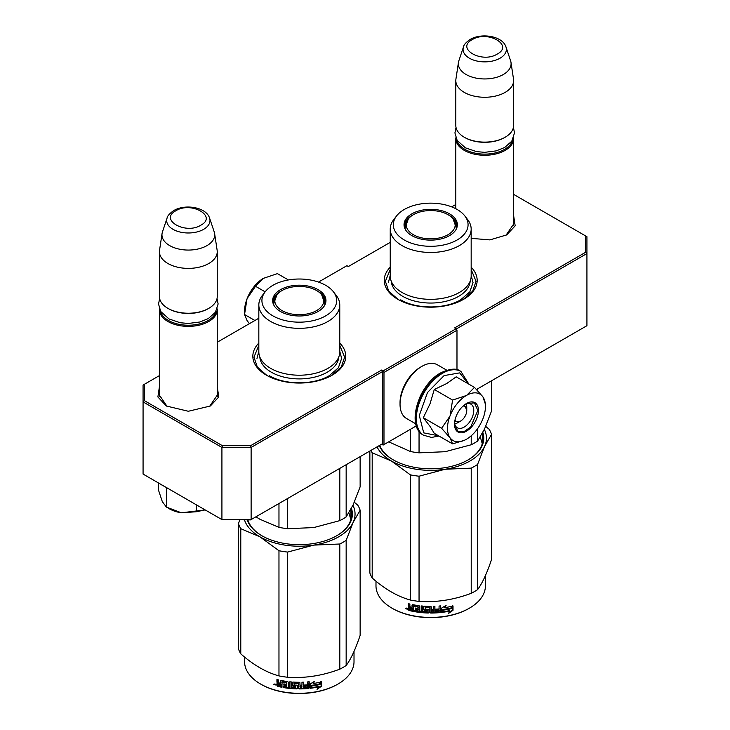 <?xml version="1.0" encoding="UTF-8"?>
<svg xmlns="http://www.w3.org/2000/svg" width="730" height="730" viewBox="0 0 730 730"><rect width="100%" height="100%" fill="white"/><g stroke="black" fill="none" stroke-linecap="round" stroke-linejoin="round"><path stroke-width="1.09" d="M513.628 222.34L513.756 223.882L505.963 235.306M217.239 393.461L217.367 395.003L209.574 406.427M390.231 267.189A46.455 26.818 0 0 0 397.85 299.327A46.455 26.818 0 0 0 463.55 299.327L463.55 299.327A46.455 26.818 0 0 0 471.169 267.189M258.831 343.054A46.455 26.818 0 0 0 266.45 375.193A46.455 26.818 0 0 0 332.15 375.193L332.15 375.193A46.455 26.818 0 0 0 339.769 343.054M513.628 215.578L515.17 225.835L506.711 234.896L489.894 239.896L471.169 238.354M217.239 386.699L218.79 396.956L210.322 406.008L188.34 411.264L166.349 406.008L157.881 396.956L159.432 386.699M159.432 375.612L144.312 384.336L144.312 400.606L222.431 445.702L250.6 445.702L381.644 370.046L383.104 370.895L456.104 328.746L454.644 327.907L585.688 252.251L585.688 235.982L513.628 194.381M455.812 204.491L451.697 206.873M390.231 242.36L348.356 266.532L346.896 265.693L318.508 282.081M258.831 318.225L217.239 342.233M456.25 329.002L586.929 253.556L585.688 252.251M476.517 389.455L586.929 325.708L586.929 236.693L585.688 235.982M144.312 400.606L143.071 401.911L143.071 385.057L144.312 384.336M383.104 370.895L383.98 372.409L383.98 444.57L383.104 445.072L381.644 444.232L382.52 443.721L251.12 519.587L221.92 519.587L143.071 474.071L143.071 401.911L221.92 447.435L222.431 445.702M250.6 445.702L251.12 447.435L382.52 371.57L381.644 370.046M221.92 447.435L251.12 447.435L251.12 519.587L250.6 519.888L221.92 519.587L221.92 447.435M382.52 443.721L382.52 371.57M383.98 372.409L456.98 330.261L456.98 369.754M456.104 328.746L456.98 330.261M167.106 406.437L159.304 395.003L159.432 393.461M416.346 425.882L383.98 444.57M398.261 299.555L388.725 291.151L385.376 281.287L390.231 269.507M471.169 269.507L476.024 281.287L472.684 291.151L463.149 299.555M266.851 375.421L257.316 367.017L253.976 357.152L258.831 345.372M339.769 345.372L344.624 357.152L341.275 367.017L331.739 375.421M217.239 396.545L217.239 309.693A28.908 16.69 -0 0 1 208.78 321.492A28.908 16.69 180 0 1 177.271 325.115A28.908 16.69 180 0 1 159.432 309.693A28.908 16.69 180 0 1 159.459 308.899M217.239 309.693A28.908 16.69 -0 0 0 217.212 308.899M216.199 311.044A28.078 16.215 -0 0 1 208.196 320.479A28.078 16.215 180 0 1 179.233 324.357A28.078 16.215 180 0 1 160.472 311.044M208.196 308.68L208.78 308.343L208.196 308.68A28.078 16.215 180 0 1 168.484 308.68L167.891 308.343A28.908 16.69 180 0 1 159.432 296.544L159.432 251.695A28.908 16.69 180 0 1 159.542 250.253L162.06 233.518A26.371 15.23 180 0 1 162.443 231.957L167.07 218.106A21.663 12.501 0 0 0 178.184 231.529A21.663 12.501 0 0 0 203.652 229.32A21.663 12.501 -0 0 0 209.601 218.106L214.228 231.957A26.371 15.23 -0 0 1 214.611 233.518L217.138 250.253A28.908 16.69 -0 0 1 217.239 251.695A28.908 16.69 -0 0 1 208.78 263.503A28.908 16.69 180 0 1 177.271 267.116A28.908 16.69 180 0 1 159.432 251.695M217.239 251.695L217.239 296.544A28.908 16.69 -0 0 1 208.78 308.343A28.908 16.69 180 0 1 167.891 308.343M214.611 233.518A26.371 15.23 -0 0 1 206.982 245.609A26.371 15.23 180 0 1 177.198 248.638A26.371 15.23 180 0 1 162.06 233.518M513.628 225.424L513.628 138.572A28.908 16.69 -0 0 1 505.16 150.38A28.908 16.69 180 0 1 473.661 153.993A28.908 16.69 180 0 1 455.812 138.572A28.908 16.69 180 0 1 455.849 137.787M513.628 138.572A28.908 16.69 -0 0 0 513.601 137.787M512.588 139.932A28.078 16.215 -0 0 1 504.576 149.367A28.078 16.215 180 0 1 475.622 153.236A28.078 16.215 180 0 1 456.861 139.932M504.576 137.569L505.16 137.231L504.576 137.569A28.078 16.215 180 0 1 464.864 137.569L464.28 137.231A28.908 16.69 180 0 1 455.812 125.423L455.812 80.583A28.908 16.69 180 0 1 455.921 79.132L458.449 62.397A26.371 15.23 180 0 1 458.832 60.836L463.459 46.994A21.663 12.501 0 0 0 474.564 60.407A21.663 12.501 0 0 0 500.041 58.208A21.663 12.501 -0 0 0 505.99 46.994L510.617 60.836A26.371 15.23 -0 0 1 510.991 62.397L513.519 79.132A28.908 16.69 -0 0 1 513.628 80.583A28.908 16.69 -0 0 1 505.16 92.381A28.908 16.69 180 0 1 473.661 96.004A28.908 16.69 180 0 1 455.812 80.583M513.628 80.583L513.628 125.423A28.908 16.69 -0 0 1 505.16 137.231A28.908 16.69 180 0 1 464.28 137.231M510.991 62.397A26.371 15.23 -0 0 1 503.371 74.487A26.371 15.23 180 0 1 473.578 77.526A26.371 15.23 180 0 1 458.449 62.397M158.401 483.36L158.401 489.821L162.325 501.674L166.422 507.104L181.387 512.807L205.166 509.914M196.361 504.832L196.361 511.739L181.387 512.807A26.846 15.494 180 0 1 168.475 508.262M196.361 511.739L205.139 509.905M166.422 488.215L166.422 507.104M466.123 403.955A12.392 7.154 -60 0 1 466.762 407.395L466.762 410.424A8.669 5.01 -60 0 1 460.63 421.046L458.002 422.57L460.63 421.046A8.669 5.01 120 0 1 455 420.015M454.708 423.728A12.392 7.154 120 0 0 458.002 422.57M463.057 406.062A8.669 5.01 -60 0 1 466.762 410.424M460.046 421.383L454.726 421.438M464.143 405.123L466.762 409.749M447.49 428.3A26.846 15.494 120 0 0 450.036 437.79L441.623 428.3L449.917 416.164A26.846 15.494 120 0 0 447.49 428.3M466.707 395.295L474.491 387.402L456.186 376.835L446.623 383.588L434.277 389.491L430.025 403.809L423.318 417.724L429.979 426.302L434.268 433.319L452.573 443.886L450.036 437.79C453.823 442.635 459.307 443.119 466.47 439.259C473.642 434.843 479.117 428.026 482.913 418.801A26.846 15.494 120 0 0 485.45 406.382A26.846 15.494 120 0 0 483.023 397.056L482.795 396.728A26.846 15.494 -60 0 0 466.707 395.295L466.242 395.56A26.846 15.494 -60 0 0 450.154 415.571L449.917 416.164M465.238 404.301A13.624 7.866 -60 0 1 470.95 404.192A13.624 7.866 -60 0 1 473.77 410.424A13.624 7.866 -60 0 1 467.82 424.139A13.624 7.866 -60 0 1 457.327 427.789A13.624 7.866 -60 0 1 454.562 422.789M438.52 435.774L423.728 432.872L419.294 415.507L427.479 392.521L444.114 375.585L459.681 372.884L468.459 383.916M454.498 424.249A16.927 9.773 -60 0 1 466.47 403.517A16.927 9.773 -60 0 1 478.442 410.424A16.927 9.773 -60 0 1 466.47 431.165A16.927 9.773 -60 0 1 454.498 424.249M464.563 440.245L452.573 443.886M423.318 417.724L441.623 428.3M450.154 415.571L452.582 400.058L466.242 395.56M434.277 389.491L452.582 400.058M474.491 387.402L482.795 396.728M483.023 397.056L485.45 404.365M466.324 403.599L474.436 402.869L477.858 410.424L470.649 427.05L463.906 431.713L457.92 431.476L454.498 424.084M244.55 313.207L244.55 311.126A26.846 15.494 -60 0 1 246.977 298.999L247.205 298.406A26.846 15.494 120 0 1 263.293 278.385L277.418 273.622L288.387 279.955M263.293 278.385L255.509 286.279L247.205 298.406M265.136 291.836L255.509 286.279M246.977 298.999L244.55 314.521L247.087 320.616L249.45 323.636M254.898 320.497L244.55 314.521M415.781 423.838L406.455 418.454A30.97 17.885 -60 0 1 400.04 404.274L400.04 402.586A28.908 16.69 -60 0 1 420.48 367.181L421.94 366.341A30.97 17.885 -60 0 1 437.425 364.808L446.76 370.192M419.805 397.339A30.97 17.885 -60 0 1 425.818 386.927M400.04 404.274A30.97 17.885 -60 0 1 421.94 366.341L420.48 367.181M471.169 275.976A40.469 23.369 180 0 1 459.316 292.502A40.469 23.369 -0 0 1 415.215 297.566A40.469 23.369 -0 0 1 390.231 275.976L390.231 229.111A40.469 23.369 -0 0 0 415.215 250.691A40.469 23.369 -0 0 0 459.316 245.627A40.469 23.369 180 0 0 471.169 229.111L471.169 275.976M388.707 441.842L410.37 451.487A61.94 35.761 -0 0 0 419.047 452.837L419.047 431.22M410.37 451.487L410.37 429.331M419.047 452.837L445.127 451.715L471.215 444.762A61.94 35.761 -0 0 0 477.566 441.093L477.566 428.72M477.566 390.55L477.566 388.853M471.215 444.762L471.215 435.828M477.566 441.093L484.556 428.957L491.536 410.981L491.536 380.786M455.337 222.905A26.225 15.138 180 0 1 456.861 227.085M404.758 228.289A26.225 15.138 -0 0 1 404.475 226.072A26.225 15.138 -0 0 1 412.158 215.368A26.225 15.138 180 0 1 413.153 214.83M448.257 214.83A26.225 15.138 180 0 1 456.925 226.072A26.225 15.138 180 0 1 456.642 228.289M404.539 227.085A26.225 15.138 180 0 1 406.062 222.905M411.848 213.835A26.663 15.394 -0 0 0 404.52 227.641A26.663 15.394 -0 0 0 422.889 239.449A26.663 15.394 -0 0 0 449.552 235.607A26.663 15.394 -0 0 0 456.88 227.641A26.663 15.394 -0 0 0 443.201 211.125A26.663 15.394 -0 0 0 411.848 213.835M457.126 239.978A37.367 21.572 -0 0 0 464.818 215.916A37.367 21.572 -0 0 0 404.274 209.474A37.367 21.572 -0 0 0 396.591 215.916A37.367 21.572 -0 0 0 409.512 242.497A37.367 21.572 -0 0 0 457.126 239.978M391.234 281.15A39.493 22.803 -0 0 0 416.319 301.481A39.493 22.803 -0 0 0 458.632 296.362A39.493 22.803 180 0 0 470.166 281.15M396.591 215.916L393.753 219.575A40.469 23.369 -0 0 0 390.231 229.111M464.818 215.916L467.647 219.575A40.469 23.369 180 0 1 471.169 229.111M480.303 436.996L482.256 443.712M471.169 275.392L473.031 282.556L469.81 291.909L460.63 299.829C445.045 309.301 416.355 309.301 400.77 299.829M388.369 282.556L390.231 275.392M485.715 426.375L489.219 429.349A61.94 35.761 180 0 1 491.536 434.359L491.536 559.527C486.883 573.424 482.22 583.462 477.566 589.639A61.94 35.761 180 0 1 474.5 591.546A61.94 35.761 180 0 1 471.215 593.308L471.215 468.14L445.181 469.244A55.754 32.184 -0 0 0 484.537 446.523L477.566 464.472A61.94 35.761 180 0 1 471.215 468.14M491.536 434.359L484.537 446.523M484.346 429.395A55.754 32.184 180 0 1 484.565 446.459M445.181 469.244L445.081 469.262A55.754 32.184 180 0 1 391.316 460.94L372.19 452.819A61.94 35.761 180 0 1 370.913 450.428M391.243 460.895A55.754 32.184 180 0 1 377.036 446.888M379.7 445.355A52.241 30.158 -0 0 0 393.47 459.991M467.93 459.991A52.241 30.158 -0 0 0 482.941 438.839A52.241 30.158 -0 0 0 482.32 434.204M482.512 442.718A52.241 30.158 -0 0 0 482.32 441.96M379.235 445.619A53.062 30.633 -0 0 0 393.178 459.827A53.062 30.633 -0 0 0 468.222 459.827L468.222 459.827A53.062 30.633 -0 0 0 482.84 432.461M445.081 469.262L419.047 476.206A61.94 35.761 180 0 1 410.37 474.865L391.316 460.94M471.215 593.308C453.823 599.859 436.44 602.551 419.047 601.383A61.94 35.761 180 0 1 410.37 600.042L410.37 474.865M410.37 600.042C397.649 596.547 384.92 589.201 372.19 577.996L372.19 452.819M372.19 577.996A61.94 35.761 180 0 1 369.864 572.986L369.864 451.03M477.566 589.639L477.566 464.472M419.047 601.383L419.047 476.206M451.231 608.455A54.713 31.591 180 0 1 443.165 609.933L441.541 612.424L441.541 608.145L446.112 605.343L444.634 607.661A54.713 31.591 180 0 0 452.691 606.046L451.231 608.455L450.921 608.008A53.892 31.116 180 0 1 442.973 609.468L441.376 611.959M452.354 605.608L450.921 608.008M443.165 609.933L442.973 609.468M444.981 607.114A53.892 31.116 180 0 1 444.424 607.205L445.254 605.882M444.634 607.661L444.424 607.205M449.945 611.037L448.448 613.474L453.02 610.271L453.02 605.955L451.405 608.647A54.713 31.591 180 0 1 443.329 610.143L441.878 612.388A54.713 31.591 180 0 0 449.945 611.037L449.653 610.59A53.892 31.116 180 0 1 442.225 611.859M452.682 606.52L452.682 609.833L449.123 612.379M443.137 609.678L441.769 612.087M413.271 610.91A53.892 31.116 180 0 1 409.311 610.024L408.681 607.396M430.061 607.862L430.061 612.534L429.815 607.652A54.713 31.591 180 0 1 425.517 607.515L425.517 609.167A54.713 31.591 180 0 0 428.327 609.285L428.966 609.815L428.966 612.516L428.327 613.027A54.713 31.591 180 0 1 414.512 611.64L414.512 610.389A54.713 31.591 180 0 0 417.815 610.919L418.062 609.705A54.713 31.591 180 0 1 415.26 609.276L415.26 608.026A54.713 31.591 180 0 0 418.062 608.455L417.815 606.767A54.713 31.591 180 0 1 413.527 606.064L413.271 611.411A54.713 31.591 180 0 1 408.982 610.462L409.311 610.024M409.293 607.369L408.344 606.347L408.681 605.918L409.612 606.922L408.344 607.898L409.293 607.369M408.344 606.347L408.344 603.655A54.713 31.591 180 0 0 409.868 604.029L409.868 606.411L410.506 607.077A54.713 31.591 180 0 0 412.039 607.415L412.039 605.042L412.678 604.65A54.713 31.591 180 0 0 419.038 605.681L419.677 606.283L419.677 611.156A54.713 31.591 180 0 0 421.201 611.329L421.347 610.855A53.892 31.116 180 0 1 421.201 610.846M440.445 605.909L439.953 612.598L440.591 612.014L440.591 605.891A54.713 31.591 180 0 1 439.068 606.037L439.068 608.939A54.713 31.591 180 0 1 435.509 609.185L435.509 610.435A54.713 31.591 180 0 0 439.068 610.189L438.812 611.457A54.713 31.591 180 0 1 434.898 611.713L434.898 606.32A54.713 31.591 180 0 1 433.365 606.375L433.365 609.276A54.713 31.591 180 0 1 431.339 609.313L431.339 606.931L430.7 606.411A54.713 31.591 180 0 1 424.34 606.201L423.701 606.676L423.701 609.778L424.34 610.344A54.713 31.591 180 0 0 427.15 610.49L427.15 611.74A54.713 31.591 180 0 1 422.734 611.466L422.734 606.073A54.713 31.591 180 0 1 421.201 605.927L421.201 611.329M431.339 609.313L431.33 608.829A53.892 31.116 180 0 1 431.33 608.829L431.33 606.849M434.898 611.713L434.834 611.238A53.892 31.116 180 0 0 434.898 611.238M439.816 612.132A53.892 31.116 180 0 1 430.7 612.58L430.07 612.05M439.953 612.598A54.713 31.591 180 0 1 430.7 613.054L430.7 612.58M428.327 613.027L428.364 612.552A53.892 31.116 180 0 1 414.759 611.183L414.512 611.64M417.815 606.767L418.007 606.311A53.892 31.116 180 0 1 413.782 605.608L413.536 606.037M413.527 606.064L413.782 605.608M433.118 611.777A54.713 31.591 180 0 1 431.585 611.804L431.339 610.554A54.713 31.591 180 0 0 433.365 610.517L433.118 611.777M433.328 610.043L433.328 610.526L433.328 610.043A53.892 31.116 180 0 1 431.33 610.079L431.576 611.329M412.039 609.915A54.713 31.591 180 0 1 410.114 609.486L409.868 608.181A54.713 31.591 180 0 0 412.039 608.665L412.313 609.459A53.892 31.116 180 0 1 412.039 609.404M412.039 608.665L412.313 608.218A53.892 31.116 180 0 1 410.178 607.734L409.868 608.181M412.313 608.218L412.313 609.459M418.062 607.971A53.892 31.116 180 0 0 418.253 607.99L418.007 606.311M415.489 608.063L415.489 608.82A53.892 31.116 180 0 0 418.253 609.24L418.007 610.453M414.759 610.435L414.759 611.183M428.994 612.041L428.364 612.552M430.07 607.378L429.824 607.178A53.892 31.116 180 0 1 425.599 607.041L425.353 607.561M438.94 610.198L438.94 609.714A53.892 31.116 180 0 1 435.509 609.961M434.834 606.32L434.834 611.238M423.811 606.393L423.811 609.304L424.44 609.869A53.892 31.116 180 0 0 427.205 610.015L427.205 611.265M421.347 605.946L421.347 610.855M412.313 604.668L412.313 606.968A53.892 31.116 180 0 1 412.039 606.913M408.681 603.737L408.681 605.918M408.982 610.462L408.344 609.769L408.681 607.47M407.659 608.747L405.241 608.583L407.303 609.176L405.387 608.209M430.7 613.054L430.061 612.534M485.423 575.587L485.423 585.843A54.713 31.591 180 0 1 469.39 608.181A54.713 31.591 180 0 1 392.01 608.181A54.713 31.591 180 0 1 375.987 585.843L375.987 581.189M468.806 608.519L469.39 608.181L468.806 608.519A53.892 31.116 180 0 1 392.594 608.519L392.01 608.181M406.263 608.044L406.09 608.674L406.455 608.108M448.028 214.693A24.51 14.144 180 0 1 453.093 218.954A24.51 14.144 180 0 1 444.579 236.365A24.51 14.144 180 0 1 413.372 234.704A24.51 14.144 -0 0 1 408.307 218.954A24.51 14.144 -0 0 1 448.028 214.693M453.093 218.954L456.305 228.061A25.605 14.782 180 0 1 456.232 229.165M408.307 218.954L405.095 228.061A25.605 14.782 -0 0 0 405.168 229.165M339.769 351.842A40.469 23.369 180 0 1 327.916 368.367A40.469 23.369 -0 0 1 283.815 373.431A40.469 23.369 -0 0 1 258.831 351.842L258.831 304.976A40.469 23.369 -0 0 0 283.815 326.556A40.469 23.369 -0 0 0 327.916 321.492A40.469 23.369 180 0 0 339.769 304.976L339.769 351.842M255.911 516.822L259.88 519.249L278.97 527.352A61.94 35.761 -0 0 0 287.647 528.693L287.647 498.499M278.97 527.352L278.97 503.508M287.647 528.693L313.727 527.58L339.806 520.627A61.94 35.761 -0 0 0 346.157 516.959L346.157 464.718M339.806 520.627L339.806 468.386M346.157 516.959L353.147 504.822L360.136 486.846L360.136 456.642M323.938 298.771A26.225 15.138 180 0 1 325.461 302.95M273.358 304.154A26.225 15.138 -0 0 1 273.075 301.937A26.225 15.138 -0 0 1 280.758 291.233A26.225 15.138 180 0 1 281.743 290.695M316.847 290.695A26.225 15.138 180 0 1 325.525 301.937A26.225 15.138 180 0 1 325.242 304.154M273.139 302.95A26.225 15.138 180 0 1 274.662 298.771M280.448 289.701A26.663 15.394 -0 0 0 273.12 303.507A26.663 15.394 -0 0 0 291.489 315.314A26.663 15.394 -0 0 0 318.152 311.473A26.663 15.394 -0 0 0 325.48 303.507A26.663 15.394 -0 0 0 311.801 286.99A26.663 15.394 -0 0 0 280.448 289.701M325.726 315.844A37.367 21.572 -0 0 0 333.409 291.781A37.367 21.572 -0 0 0 272.874 285.33A37.367 21.572 -0 0 0 265.182 291.781A37.367 21.572 -0 0 0 278.103 318.362A37.367 21.572 -0 0 0 325.726 315.844M259.834 357.016A39.493 22.803 -0 0 0 284.919 377.346A39.493 22.803 -0 0 0 327.223 372.227A39.493 22.803 180 0 0 338.766 357.016M265.182 291.781L262.353 295.431A40.469 23.369 -0 0 0 258.831 304.976M333.409 291.781L336.247 295.431A40.469 23.369 180 0 1 339.769 304.976M348.904 512.861L350.847 519.577M339.769 351.258L341.631 358.421L338.401 367.765L329.23 375.695C313.644 385.166 284.955 385.166 269.37 375.695M256.969 358.421L258.831 351.258M354.305 502.24L357.81 505.206A61.94 35.761 180 0 1 360.136 510.215L360.136 635.392C355.474 649.289 350.82 659.327 346.157 665.505A61.94 35.761 180 0 1 343.1 667.412A61.94 35.761 180 0 1 339.806 669.173L339.806 544.005L313.781 545.109A55.754 32.184 -0 0 0 353.137 522.388L346.157 540.337A61.94 35.761 180 0 1 339.806 544.005M360.136 510.215L353.137 522.388M352.946 505.26A55.754 32.184 180 0 1 353.165 522.324M313.781 545.109L313.672 545.127A55.754 32.184 180 0 1 259.916 536.805L240.781 528.684A61.94 35.761 180 0 1 238.464 523.675L239.768 519.888M259.844 536.76A55.754 32.184 180 0 1 244.477 519.888M247.835 519.888A52.241 30.158 -0 0 0 262.07 535.856M336.53 535.856A52.241 30.158 -0 0 0 351.541 514.705A52.241 30.158 -0 0 0 350.92 510.069M351.103 518.574A52.241 30.158 -0 0 0 350.92 517.826M247.215 519.888A53.062 30.633 -0 0 0 261.778 535.692A53.062 30.633 -0 0 0 336.822 535.692L336.822 535.692A53.062 30.633 -0 0 0 351.44 508.326M313.672 545.127L287.647 552.072A61.94 35.761 180 0 1 278.97 550.73L259.916 536.805M339.806 669.173C322.423 675.724 305.03 678.416 287.647 677.248A61.94 35.761 180 0 1 278.97 675.907L278.97 550.73M278.97 675.907C266.24 672.412 253.511 665.067 240.781 653.861L240.781 528.684M240.781 653.861A61.94 35.761 180 0 1 238.464 648.851L238.464 523.675M346.157 665.505L346.157 540.337M287.647 677.248L287.647 552.072M319.831 684.32A54.713 31.591 180 0 1 311.756 685.798L310.14 688.29L310.14 684.01L314.712 681.209L313.234 683.526A54.713 31.591 180 0 0 321.282 681.911L319.831 684.32L319.521 683.873A53.892 31.116 180 0 1 311.573 685.333L309.976 687.824M320.954 681.473L319.521 683.873M311.756 685.798L311.573 685.333M313.581 682.979A53.892 31.116 180 0 1 313.024 683.07L313.845 681.747M313.234 683.526L313.024 683.07M318.545 686.903L317.039 689.339L321.62 686.136L321.62 681.82L319.995 684.512A54.713 31.591 180 0 1 311.929 686.008L310.469 688.253A54.713 31.591 180 0 0 318.545 686.903L318.253 686.455A53.892 31.116 180 0 1 310.816 687.724M321.282 682.386L321.282 685.698L317.723 688.235M311.737 685.543L310.359 687.952M281.871 686.775A53.892 31.116 180 0 1 277.902 685.89L277.281 683.262M298.661 683.727L298.661 688.39L298.415 683.517A54.713 31.591 180 0 1 294.117 683.38L294.117 685.032A54.713 31.591 180 0 0 296.927 685.151L297.566 685.68L297.566 688.381L296.927 688.892A54.713 31.591 180 0 1 283.112 687.505L283.112 686.255A54.713 31.591 180 0 0 286.416 686.784L286.662 685.57A54.713 31.591 180 0 1 283.851 685.142L283.851 683.891A54.713 31.591 180 0 0 286.662 684.32L286.416 682.632A54.713 31.591 180 0 1 282.118 681.93L281.871 687.277A54.713 31.591 180 0 1 277.573 686.328L277.902 685.89M277.884 683.234L276.935 682.212L277.272 681.784L278.212 682.787L276.935 683.764L277.884 683.234M276.935 682.212L276.935 679.52A54.713 31.591 180 0 0 278.468 679.895L278.468 682.276L279.106 682.942A54.713 31.591 180 0 0 280.63 683.28L280.63 680.908L281.269 680.515A54.713 31.591 180 0 0 287.629 681.546L288.277 682.148L288.277 687.021A54.713 31.591 180 0 0 289.801 687.195L289.947 686.72A53.892 31.116 180 0 1 289.801 686.711M309.036 681.774L308.553 688.463L309.191 687.879L309.191 681.756A54.713 31.591 180 0 1 307.659 681.902L307.659 684.804A54.713 31.591 180 0 1 304.109 685.05L304.109 686.3A54.713 31.591 180 0 0 307.659 686.054L307.412 687.322A54.713 31.591 180 0 1 303.488 687.578L303.488 682.185A54.713 31.591 180 0 1 301.964 682.24L301.964 685.142A54.713 31.591 180 0 1 299.939 685.178L299.939 682.796L299.3 682.276A54.713 31.591 180 0 1 292.94 682.057L292.301 682.541L292.301 685.643L292.94 686.209A54.713 31.591 180 0 0 295.75 686.355L295.75 687.605A54.713 31.591 180 0 1 291.325 687.332L291.325 681.939A54.713 31.591 180 0 1 289.801 681.793L289.801 687.195M299.939 685.178L299.93 684.694A53.892 31.116 180 0 1 299.93 684.694L299.93 682.714M303.488 687.578L303.424 687.103A53.892 31.116 180 0 0 303.488 687.103M308.407 687.998A53.892 31.116 180 0 1 299.3 688.445L298.67 687.915M308.553 688.463A54.713 31.591 180 0 1 299.3 688.919L299.3 688.445M296.927 688.892L296.964 688.417A53.892 31.116 180 0 1 283.359 687.049L283.112 687.505M286.416 682.632L286.607 682.176A53.892 31.116 180 0 1 282.382 681.473L282.136 681.902M282.118 681.93L282.382 681.473M301.718 687.642A54.713 31.591 180 0 1 300.185 687.669L299.939 686.419A54.713 31.591 180 0 0 301.964 686.383L301.718 687.642M301.964 686.383L301.919 685.908L301.919 686.392M280.63 685.78A54.713 31.591 180 0 1 278.714 685.351L278.468 684.046A54.713 31.591 180 0 0 280.63 684.53L280.913 685.324A53.892 31.116 180 0 1 280.63 685.269M280.63 684.53L280.913 684.083A53.892 31.116 180 0 1 278.778 683.599L278.468 684.046M280.913 684.083L280.913 685.324M301.919 685.908A53.892 31.116 180 0 1 299.93 685.945L300.176 687.195M286.662 683.827A53.892 31.116 180 0 0 286.853 683.855L286.607 682.176M284.089 683.928L284.089 684.685A53.892 31.116 180 0 0 286.853 685.105L286.607 686.319M283.359 686.3L283.359 687.049M297.594 687.906L296.964 688.417M298.67 683.243L298.424 683.043A53.892 31.116 180 0 1 294.19 682.906L293.953 683.426M307.531 686.063L307.531 685.58A53.892 31.116 180 0 1 304.109 685.826M303.424 682.185L303.424 687.103M292.401 682.258L292.401 685.169L293.031 685.735A53.892 31.116 180 0 0 295.796 685.881L295.796 687.131M289.947 681.811L289.947 686.72M280.913 680.533L280.913 682.833A53.892 31.116 180 0 1 280.63 682.769M277.272 679.603L277.272 681.784M277.573 686.328L276.935 685.634L277.272 683.335M276.259 684.612L273.841 684.448L275.904 685.041L273.978 684.065M299.3 688.919L298.661 688.39M354.013 651.452L354.013 661.708A54.713 31.591 180 0 1 337.99 684.046A54.713 31.591 180 0 1 260.61 684.046A54.713 31.591 180 0 1 244.577 661.708L244.577 657.055M337.406 684.384L337.99 684.046L337.406 684.384A53.892 31.116 180 0 1 261.194 684.384L260.61 684.046M274.863 683.91L274.681 684.539L275.055 683.973M316.628 290.558A24.51 14.144 180 0 1 321.693 294.82A24.51 14.144 180 0 1 313.17 312.23A24.51 14.144 180 0 1 281.972 310.569A24.51 14.144 -0 0 1 276.907 294.82A24.51 14.144 -0 0 1 316.628 290.558M321.693 294.82L324.905 303.926A25.605 14.782 180 0 1 324.832 305.03M276.907 294.82L273.695 303.926A25.605 14.782 -0 0 0 273.768 305.03M175.839 210.769C158.939 219.62 185.493 234.951 200.832 225.196C217.732 216.345 191.178 201.015 175.839 210.769M472.228 39.648C455.328 48.499 481.882 63.829 497.221 54.075C514.112 45.224 487.567 29.893 472.228 39.648M160.153 483.926A36.956 21.334 0 0 0 164.423 486.399M423.728 435.335A36.956 21.343 -60 0 1 423.464 435.19A36.956 21.343 -60 0 1 417.797 405.57A36.956 21.343 -60 0 1 441.942 373.003A36.956 21.343 -60 0 1 460.42 371.168A36.956 21.343 -60 0 1 460.685 371.324M423.993 435.491A36.956 21.343 -60 0 1 418.327 405.871A36.956 21.343 -60 0 1 442.471 373.304A36.956 21.343 -60 0 1 460.949 371.47L460.42 371.168C456.542 368.011 449.972 368.586 440.701 372.875C418.618 384.537 405.697 426.22 423.464 435.19L431.485 437.434L438.958 436.029M159.432 396.545L159.432 309.693M209.601 218.106C206.216 207.083 185.073 203.761 173.776 210.559C169.588 213.479 167.352 215.998 167.07 218.106M455.812 208.753L455.812 138.572M505.99 46.994C502.605 35.971 481.462 32.649 470.166 39.447C465.977 42.358 463.742 44.877 463.459 46.994M169.981 489.602L157.014 482.119M468.897 384.172L460.949 371.47M485.45 406.382L485.45 402.996M456.031 127.449L454.927 132.942L457.162 140.443L465.393 147.834L476.553 151.621L484.674 152.333L496.227 150.882L504.667 147.487L511.785 141.191L514.513 132.869L513.418 127.449M159.642 298.57L158.538 304.054L160.782 311.555L169.004 318.946L180.173 322.733L188.285 323.454L199.838 322.003L208.287 318.599L215.396 312.303L218.133 303.981L217.029 298.57M482.32 433.447L482.32 443.466M350.92 509.312L350.92 519.331"/></g></svg>
